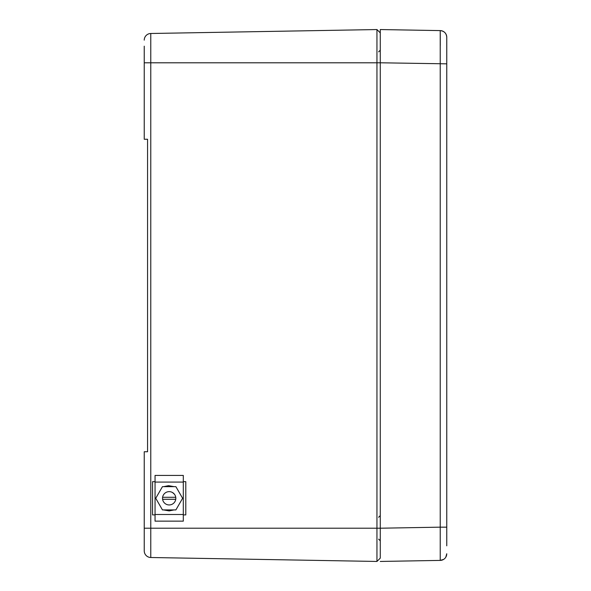 <?xml version="1.0" encoding="UTF-8"?>
<svg xmlns="http://www.w3.org/2000/svg" width="591" height="591" viewBox="0 0 591 591"><rect width="100%" height="100%" fill="white"/><g stroke="black" fill="none" stroke-linecap="round" stroke-linejoin="round"><path stroke-width="0.89" d="M380.272 541.504L380.272 546.402M380.272 49.496L380.272 37.772M380.272 32.874L380.272 62.786L376.947 62.794L376.947 29.55L380.272 32.874L380.272 29.55L380.272 558.126L376.947 561.45L376.947 528.206L380.272 528.206L380.272 558.126M376.947 62.794L376.947 528.206L150.771 528.206L150.771 62.794L376.947 62.794M150.771 557.505L376.947 561.45L150.771 557.505A6.649 6.649 0 0 1 144.241 550.856A6.649 6.649 0 0 0 150.771 557.505L150.771 528.206L144.241 528.206L144.241 550.856M144.241 46.172L144.241 62.794L150.771 62.794L150.771 33.495A6.649 6.649 0 0 0 144.241 40.144A6.649 6.649 0 0 1 150.771 33.495L376.947 29.55M147.565 139.254L147.565 451.746L147.565 139.254L144.241 139.254L144.241 62.794M147.565 451.746L144.241 451.746L144.241 528.206M144.241 511.584L144.241 542.797M155.049 481.665L152.552 481.665L152.552 514.909L155.049 514.909M183.306 514.909L185.796 514.909L185.796 481.665L183.306 481.665M172.528 492.547L174.389 494.165M162.599 497.29L175.749 497.29L175.822 498.287A6.649 6.649 0 0 0 169.174 491.638A6.649 6.649 0 0 0 162.599 499.284A6.649 6.649 0 0 0 175.749 499.284A6.649 6.649 0 0 0 175.822 498.287M175.749 499.284L162.599 499.284M175.889 486.652L162.459 486.652L155.736 498.287L162.459 509.922L175.889 509.922L182.612 498.287L175.889 486.652M183.306 514.495L183.306 475.43L155.049 475.43L155.049 521.144L183.306 521.144L183.306 514.495L155.049 514.495M169.174 509.922L169.174 510.92L174.057 509.922M176.835 508.29L181.592 500.045M181.592 496.529L176.842 488.292M174.049 486.652L168.553 485.669L164.283 486.652M161.52 488.269L156.741 496.551M156.741 500.03L161.52 508.297M164.283 509.922L169.174 510.92L163.567 509.922M168.553 485.669L163.641 486.652M161.956 487.523L155.965 497.895M155.965 498.671L161.986 509.102M443.634 559.396L440.229 560.401L380.272 561.45L440.229 560.401L440.229 527.165L380.272 528.214M446.759 545.825L446.759 527.165L440.229 527.165L440.229 30.599L380.272 29.55M440.265 33.539L440.273 45.514M446.759 80.413L446.759 543.668M445.806 557.18L446.759 553.752A6.649 6.649 0 0 1 440.229 560.401A6.649 6.649 0 0 0 446.759 553.752M446.759 527.165L446.759 37.248C446.382 33.259 444.203 31.042 440.229 30.599A6.649 6.649 0 0 1 446.759 37.248A6.649 6.649 0 0 0 440.229 30.599M446.759 45.175L446.759 78.256M150.771 33.495A6.649 6.649 0 0 0 144.241 40.144M183.306 482.079L155.049 482.079M446.759 63.835L380.272 62.786M378.639 51.845L380.272 50.183M378.639 517.258L380.272 515.596M378.639 539.155L380.272 540.817"/></g></svg>
